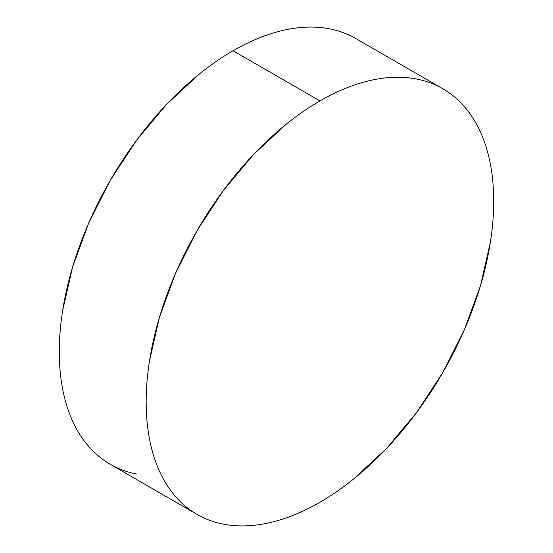 <?xml version="1.0" encoding="UTF-8"?>
<svg xmlns="http://www.w3.org/2000/svg" width="553" height="553" viewBox="0 0 553 553"><rect width="100%" height="100%" fill="white"/><g stroke="black" fill="none" stroke-linecap="round" stroke-linejoin="round"><path stroke-width="0.83" d="M197.068 514.401C205.135 519.06 213.914 522.309 223.405 524.154C232.889 525.993 242.905 526.394 253.447 525.35C263.988 524.306 274.848 521.838 286.039 517.947C297.231 514.055 308.533 508.815 319.945 502.235C331.351 495.647 342.653 487.836 353.844 478.801L386.436 448.566L416.485 412.676L442.815 372.522L464.423 329.643L480.481 285.68L490.373 242.332C492.599 228.126 493.711 214.433 493.711 201.257C493.711 188.082 492.599 175.674 490.373 164.041C488.147 152.4 484.85 141.762 480.481 132.112C476.119 122.455 470.762 113.987 464.423 106.688C458.084 99.395 450.882 93.416 442.815 88.763C434.748 84.104 425.969 80.849 416.485 79.01C406.994 77.164 396.978 76.77 386.436 77.814C375.902 78.858 365.035 81.326 353.844 85.21C342.653 89.102 331.351 94.342 319.945 100.929C308.533 107.517 297.231 115.328 286.039 124.356L253.447 154.598L223.405 190.481L197.068 230.642L175.46 273.521L159.402 317.484L149.51 360.833C147.285 375.038 146.172 388.731 146.172 401.907C146.172 415.082 147.285 427.483 149.51 439.123C151.736 450.757 155.034 461.402 159.402 471.052C163.771 480.702 169.121 489.177 175.46 496.47C181.799 503.769 189.002 509.742 197.068 514.401L110.185 464.244C102.118 459.584 94.916 453.605 88.577 446.312C82.238 439.013 76.881 430.545 72.519 420.888C68.15 411.238 64.853 400.6 62.627 388.959C60.401 377.326 59.289 364.918 59.289 351.743C59.289 338.567 60.401 324.874 62.627 310.668L72.519 267.32L88.577 223.357L110.185 180.478L136.515 140.324L166.564 104.434L199.156 74.199C210.347 65.164 221.649 57.353 233.055 50.765C244.467 44.185 255.769 38.945 266.961 35.053C278.152 31.162 289.012 28.694 299.553 27.65C310.095 26.606 320.111 27.007 329.595 28.846C339.086 30.692 347.865 33.94 355.932 38.599A245.746 141.879 120 0 0 233.055 50.765L319.945 100.929A245.746 141.879 -60 0 1 442.815 88.757A245.746 141.879 -60 0 1 480.481 285.68A245.746 141.879 -60 0 1 319.945 502.235A245.746 141.879 -60 0 1 197.068 514.401A245.746 141.879 -60 0 1 159.402 317.484A245.746 141.879 -60 0 1 319.945 100.929L233.055 50.765A245.746 141.879 120 0 0 72.519 267.32A245.746 141.879 120 0 0 110.185 464.244C118.252 468.896 127.031 472.151 136.515 473.99M355.932 38.599L442.815 88.757"/></g></svg>
